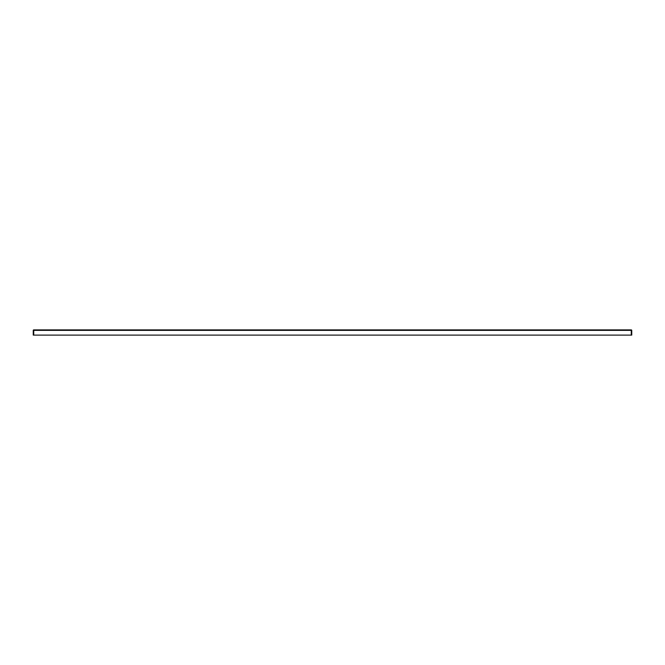 <?xml version="1.0" encoding="UTF-8"?>
<svg xmlns="http://www.w3.org/2000/svg" width="665" height="665" viewBox="0 0 665 665"><rect width="100%" height="100%" fill="white"/><g stroke="black" fill="none" stroke-linecap="round" stroke-linejoin="round"><path stroke-width="1" d="M33.757 329.898L631.276 329.898L631.276 335.102L33.724 335.102L33.757 329.898M33.724 329.898A0.507 0.507 0 0 0 33.25 330.405L33.25 335.102L33.724 335.102M631.276 335.102L631.75 335.102L631.75 330.405A0.507 0.507 0 0 0 631.276 329.898M33.724 330.372L631.276 330.372"/></g></svg>
